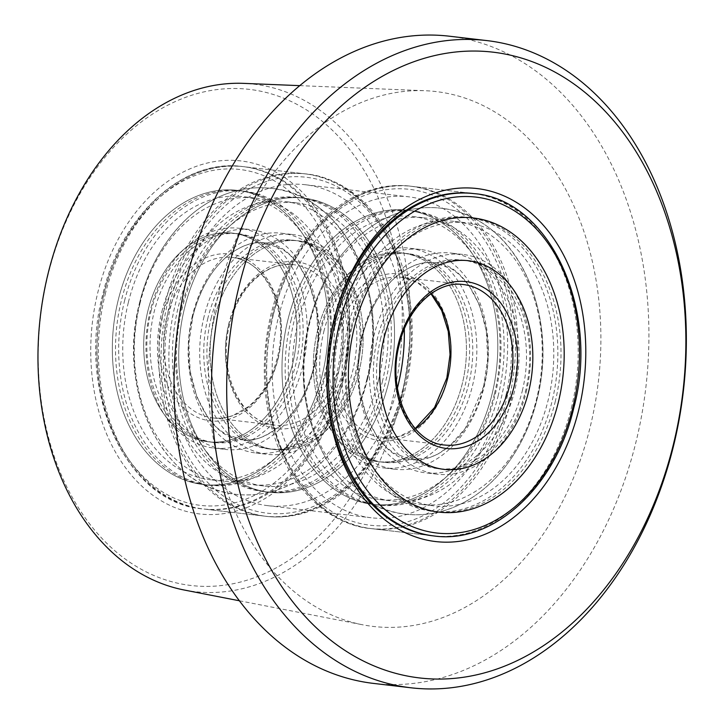 <?xml version="1.0" encoding="UTF-8"?>
<svg xmlns="http://www.w3.org/2000/svg" width="724" height="724" viewBox="0 0 724 724"><rect width="100%" height="100%" fill="white"/><g stroke="black" fill="none" stroke-linecap="round" stroke-linejoin="round"><path stroke-width="0.54" stroke-dasharray="3.62 2.71" d="M571.354 408.037A172.33 124.818 96.7 0 0 472.618 193.453L412.128 186.376A172.33 124.818 96.7 0 0 273.346 314.135A172.33 124.818 96.7 0 0 372.082 528.71A172.33 124.818 96.7 0 0 510.873 400.96A172.33 124.818 96.7 0 0 412.128 186.376C352.814 177.923 290.586 235.4 272.441 314.18C245.825 412.409 296.523 523.054 372.082 528.71L432.572 535.787A172.33 124.818 96.7 0 0 571.354 408.037M342.714 382.209A177.715 128.718 96.7 0 0 262.341 166.04A177.715 128.718 96.7 0 0 97.776 292.668A177.715 128.718 96.7 0 0 178.149 508.836A177.715 128.718 96.7 0 0 342.714 382.209M105.17 294.46A172.33 124.818 -83.3 0 1 243.952 166.71A172.33 124.818 -83.3 0 1 342.696 381.286A172.33 124.818 -83.3 0 1 203.906 509.035A172.33 124.818 -83.3 0 1 105.17 294.46M167.868 301.79A172.33 124.818 -83.3 0 1 306.65 174.041A172.33 124.818 -83.3 0 1 405.386 388.616A172.33 124.818 -83.3 0 1 266.604 516.375A172.33 124.818 -83.3 0 1 167.868 301.79M508.655 400.698A172.33 124.818 96.7 0 0 409.92 186.122A172.33 124.818 96.7 0 0 271.138 313.872A172.33 124.818 96.7 0 0 369.873 528.457A172.33 124.818 96.7 0 0 508.655 400.698M392.372 400.363A249.771 180.91 -83.3 0 1 161.081 578.331A249.771 180.91 -83.3 0 1 48.119 274.523A249.771 180.91 -83.3 0 1 279.41 96.554A249.771 180.91 -83.3 0 1 392.372 400.363M184.385 590.051A255.454 185.027 96.7 0 0 400.182 402.245A255.454 185.027 96.7 0 0 243.653 83.369M219.082 291.184A269.274 195.028 96.7 0 0 362.742 624.803A269.274 195.028 96.7 0 0 590.214 426.843A269.274 195.028 96.7 0 0 425.223 90.726A269.274 195.028 96.7 0 0 219.082 291.184M373.62 683.42A325.818 235.988 96.7 0 0 636.007 441.884A325.818 235.988 96.7 0 0 449.333 36.2M278.559 316.587A161.561 117.017 -83.3 0 1 408.671 196.819A161.561 117.017 -83.3 0 1 501.234 397.983A161.561 117.017 -83.3 0 1 371.122 517.75A161.561 117.017 -83.3 0 1 278.559 316.587M404.327 329.049A161.561 117.017 96.7 0 0 305.401 184.738A161.561 117.017 96.7 0 0 175.289 304.505A161.561 117.017 96.7 0 0 267.862 505.678A161.561 117.017 96.7 0 0 397.422 388.091M382.344 381.765A148.076 107.252 96.7 0 0 297.501 197.399A148.076 107.252 96.7 0 0 178.258 307.166A148.076 107.252 96.7 0 0 263.102 491.533A148.076 107.252 96.7 0 0 382.344 381.765M184.593 307.908A148.076 107.252 -83.3 0 1 303.836 198.141A148.076 107.252 -83.3 0 1 388.67 382.507A148.076 107.252 -83.3 0 1 269.428 492.275A148.076 107.252 -83.3 0 1 184.593 307.908A148.076 107.252 -83.3 0 1 303.836 198.141A148.076 107.252 -83.3 0 1 388.67 382.507A148.076 107.252 -83.3 0 1 269.428 492.275A148.076 107.252 -83.3 0 1 184.593 307.908M124.528 300.876A148.076 107.252 -83.3 0 1 243.78 191.109A148.076 107.252 -83.3 0 1 328.615 375.484A148.076 107.252 -83.3 0 1 209.372 485.252A148.076 107.252 -83.3 0 1 124.528 300.876M322.289 374.742A148.076 107.252 96.7 0 0 237.445 190.376A148.076 107.252 96.7 0 0 118.202 300.143A148.076 107.252 96.7 0 0 203.037 484.51A148.076 107.252 96.7 0 0 322.289 374.742A148.076 107.252 96.7 0 0 237.445 190.376A148.076 107.252 96.7 0 0 118.202 300.143A148.076 107.252 96.7 0 0 203.037 484.51A148.076 107.252 96.7 0 0 322.289 374.742M366.95 379.014A142.483 103.206 96.7 0 0 285.31 201.598A142.483 103.206 96.7 0 0 170.565 307.22A142.483 103.206 96.7 0 0 252.205 484.637A142.483 103.206 96.7 0 0 366.95 379.014M139.922 303.637A142.483 103.206 -83.3 0 1 254.667 198.005A142.483 103.206 -83.3 0 1 336.307 375.43A142.483 103.206 -83.3 0 1 221.562 481.053A142.483 103.206 -83.3 0 1 139.922 303.637M128.383 302.288A142.483 103.206 -83.3 0 1 243.128 196.657A142.483 103.206 -83.3 0 1 324.768 374.073A142.483 103.206 -83.3 0 1 210.014 479.704A142.483 103.206 -83.3 0 1 128.383 302.288M378.489 380.362A142.483 103.206 96.7 0 0 296.858 202.946A142.483 103.206 96.7 0 0 182.113 308.569A142.483 103.206 96.7 0 0 263.744 485.985A142.483 103.206 96.7 0 0 378.489 380.362M192.521 315.248A110.627 80.129 96.7 0 0 255.907 452.998A110.627 80.129 96.7 0 0 344.995 370.987A110.627 80.129 96.7 0 0 281.609 233.237A110.627 80.129 96.7 0 0 192.521 315.248M207.915 318.008A105.043 76.083 96.7 0 0 268.097 448.799A105.043 76.083 96.7 0 0 352.688 370.923A105.043 76.083 96.7 0 0 292.505 240.133A105.043 76.083 96.7 0 0 207.915 318.008M214.241 318.741A105.043 76.083 96.7 0 0 274.423 449.541A105.043 76.083 96.7 0 0 359.014 371.665A105.043 76.083 96.7 0 0 298.831 240.875A105.043 76.083 96.7 0 0 214.241 318.741A105.043 76.083 -83.3 0 1 298.831 240.875A105.043 76.083 -83.3 0 1 359.014 371.665A105.043 76.083 -83.3 0 1 274.423 449.541A105.043 76.083 -83.3 0 1 214.241 318.741M298.958 364.643A105.043 76.083 -83.3 0 1 214.367 442.509A105.043 76.083 -83.3 0 1 154.185 311.718A105.043 76.083 -83.3 0 1 238.775 233.852A105.043 76.083 -83.3 0 1 298.958 364.643M292.632 363.901A105.043 76.083 -83.3 0 1 208.041 441.776A105.043 76.083 -83.3 0 1 147.859 310.976A105.043 76.083 -83.3 0 1 232.449 233.11A105.043 76.083 -83.3 0 1 292.632 363.901A105.043 76.083 -83.3 0 1 208.041 441.776A105.043 76.083 -83.3 0 1 147.859 310.976A105.043 76.083 -83.3 0 1 232.449 233.11A105.043 76.083 -83.3 0 1 292.632 363.901M161.877 311.664A110.627 80.129 -83.3 0 1 250.966 229.653A110.627 80.129 -83.3 0 1 314.352 367.403A110.627 80.129 -83.3 0 1 225.264 449.414A110.627 80.129 -83.3 0 1 161.877 311.664M302.813 366.045A110.627 80.129 -83.3 0 1 213.716 448.056A110.627 80.129 -83.3 0 1 150.339 310.315A110.627 80.129 -83.3 0 1 239.427 228.304A110.627 80.129 -83.3 0 1 302.813 366.045M204.068 316.596A110.627 80.129 96.7 0 0 267.446 454.346A110.627 80.129 96.7 0 0 356.534 372.335A110.627 80.129 96.7 0 0 293.157 234.585A110.627 80.129 96.7 0 0 204.068 316.596M151.017 311.347A105.043 76.083 -83.3 0 1 235.617 233.481A105.043 76.083 -83.3 0 1 295.799 364.272A105.043 76.083 -83.3 0 1 211.209 442.147A105.043 76.083 -83.3 0 1 151.017 311.347M325.447 375.113A148.076 107.252 -83.3 0 1 206.204 484.881A148.076 107.252 -83.3 0 1 121.37 300.514A148.076 107.252 -83.3 0 1 240.612 190.738A148.076 107.252 -83.3 0 1 325.447 375.113M211.073 318.379A105.043 76.083 -83.3 0 1 295.673 240.504A105.043 76.083 -83.3 0 1 355.855 371.294A105.043 76.083 -83.3 0 1 271.265 449.17A105.043 76.083 -83.3 0 1 211.073 318.379M181.425 307.537A148.076 107.252 96.7 0 0 266.26 491.904A148.076 107.252 96.7 0 0 385.503 382.136A148.076 107.252 96.7 0 0 300.668 197.77A148.076 107.252 96.7 0 0 181.425 307.537M498.266 395.331A148.076 107.252 -83.3 0 1 379.023 505.099A148.076 107.252 -83.3 0 1 294.179 320.723A148.076 107.252 -83.3 0 1 413.431 210.956A148.076 107.252 -83.3 0 1 498.266 395.331M287.853 319.99A148.076 107.252 96.7 0 0 372.688 504.356A148.076 107.252 96.7 0 0 491.94 394.589A148.076 107.252 96.7 0 0 407.096 210.213A148.076 107.252 96.7 0 0 287.853 319.99A148.076 107.252 96.7 0 0 372.688 504.356A148.076 107.252 96.7 0 0 491.94 394.589A148.076 107.252 96.7 0 0 407.096 210.213A148.076 107.252 96.7 0 0 287.853 319.99M347.909 327.013A148.076 107.252 96.7 0 0 432.744 511.379A148.076 107.252 96.7 0 0 551.996 401.612A148.076 107.252 96.7 0 0 467.152 217.245A148.076 107.252 96.7 0 0 347.909 327.013M505.958 395.268A142.483 103.206 -83.3 0 1 391.213 500.899A142.483 103.206 -83.3 0 1 309.573 323.483A142.483 103.206 -83.3 0 1 424.318 217.852A142.483 103.206 -83.3 0 1 505.958 395.268M340.217 327.067A142.483 103.206 96.7 0 0 421.857 504.483A142.483 103.206 96.7 0 0 536.602 398.852A142.483 103.206 96.7 0 0 454.962 221.435A142.483 103.206 96.7 0 0 340.217 327.067M351.755 328.415A142.483 103.206 96.7 0 0 433.395 505.832A142.483 103.206 96.7 0 0 548.14 400.209A142.483 103.206 96.7 0 0 466.509 222.793A142.483 103.206 96.7 0 0 351.755 328.415M494.42 393.919A142.483 103.206 -83.3 0 1 379.666 499.551A142.483 103.206 -83.3 0 1 298.035 322.135A142.483 103.206 -83.3 0 1 412.78 216.503A142.483 103.206 -83.3 0 1 494.42 393.919M331.529 331.511A110.627 80.129 -83.3 0 1 420.617 249.499A110.627 80.129 -83.3 0 1 484.003 387.25A110.627 80.129 -83.3 0 1 394.915 469.252A110.627 80.129 -83.3 0 1 331.529 331.511M323.836 331.565A105.043 76.083 -83.3 0 1 408.427 253.699A105.043 76.083 -83.3 0 1 468.609 384.489A105.043 76.083 -83.3 0 1 384.019 462.355A105.043 76.083 -83.3 0 1 323.836 331.565M317.51 330.823A105.043 76.083 -83.3 0 1 402.101 252.957A105.043 76.083 -83.3 0 1 462.283 383.747A105.043 76.083 -83.3 0 1 377.693 461.613A105.043 76.083 -83.3 0 1 317.51 330.823A105.043 76.083 96.7 0 0 377.693 461.613A105.043 76.083 96.7 0 0 462.283 383.747A105.043 76.083 96.7 0 0 402.101 252.957A105.043 76.083 96.7 0 0 317.51 330.823M522.339 390.77A105.043 76.083 96.7 0 0 462.156 259.979A105.043 76.083 96.7 0 0 377.566 337.855A105.043 76.083 96.7 0 0 437.748 468.645A105.043 76.083 96.7 0 0 522.339 390.77M362.172 335.094A110.627 80.129 96.7 0 0 425.558 472.835A110.627 80.129 96.7 0 0 514.646 390.833A110.627 80.129 96.7 0 0 451.26 253.083A110.627 80.129 96.7 0 0 362.172 335.094M526.185 392.182A110.627 80.129 96.7 0 0 462.808 254.432A110.627 80.129 96.7 0 0 373.72 336.443A110.627 80.129 96.7 0 0 437.097 474.193A110.627 80.129 96.7 0 0 526.185 392.182M319.99 330.162A110.627 80.129 -83.3 0 1 409.078 248.151A110.627 80.129 -83.3 0 1 472.464 385.892A110.627 80.129 -83.3 0 1 383.367 467.903A110.627 80.129 -83.3 0 1 319.99 330.162M380.724 338.217A105.043 76.083 96.7 0 0 440.916 469.016A105.043 76.083 96.7 0 0 525.506 391.141A105.043 76.083 96.7 0 0 465.324 260.35A105.043 76.083 96.7 0 0 380.724 338.217M555.154 401.983A148.076 107.252 96.7 0 0 470.319 217.616A148.076 107.252 96.7 0 0 351.077 327.384A148.076 107.252 96.7 0 0 435.911 511.75A148.076 107.252 96.7 0 0 555.154 401.983M320.669 331.194A105.043 76.083 96.7 0 0 380.851 461.984A105.043 76.083 96.7 0 0 465.451 384.118A105.043 76.083 96.7 0 0 405.268 253.328A105.043 76.083 96.7 0 0 320.669 331.194M291.021 320.352A148.076 107.252 -83.3 0 1 410.264 210.584A148.076 107.252 -83.3 0 1 495.098 394.96A148.076 107.252 -83.3 0 1 375.856 504.728A148.076 107.252 -83.3 0 1 291.021 320.352M403.178 388.363A172.33 124.818 -83.3 0 1 264.396 516.112A172.33 124.818 -83.3 0 1 165.66 301.537A172.33 124.818 -83.3 0 1 304.442 173.778A172.33 124.818 -83.3 0 1 403.178 388.363M170.095 302.605A169.099 122.483 96.7 0 0 246.567 508.293A169.099 122.483 96.7 0 0 403.159 387.802A169.099 122.483 96.7 0 0 326.687 182.122A169.099 122.483 96.7 0 0 170.095 302.605M103.695 294.288A172.33 124.818 96.7 0 0 202.43 508.863A172.33 124.818 96.7 0 0 341.221 381.114A172.33 124.818 96.7 0 0 242.477 166.538A172.33 124.818 96.7 0 0 103.695 294.288M336.778 380.037A169.099 122.483 -83.3 0 1 180.185 500.528A169.099 122.483 -83.3 0 1 103.713 294.84A169.099 122.483 -83.3 0 1 260.305 174.357A169.099 122.483 -83.3 0 1 336.778 380.037M344.524 366.371A84.011 60.852 -83.3 0 1 266.731 426.228A84.011 60.852 -83.3 0 1 228.73 324.044A84.011 60.852 -83.3 0 1 306.533 264.179A84.011 60.852 -83.3 0 1 344.524 366.371M228.748 324.596A80.78 58.508 96.7 0 0 275.029 425.178A80.78 58.508 96.7 0 0 340.09 365.294A80.78 58.508 96.7 0 0 293.799 264.713A80.78 58.508 96.7 0 0 228.748 324.596M162.348 316.279A84.011 60.852 96.7 0 0 200.34 418.463A84.011 60.852 96.7 0 0 278.143 358.606A84.011 60.852 96.7 0 0 240.142 256.414A84.011 60.852 96.7 0 0 162.348 316.279M278.125 358.054A80.78 58.508 -83.3 0 1 213.073 417.938A80.78 58.508 -83.3 0 1 166.792 317.347A80.78 58.508 -83.3 0 1 231.843 257.463A80.78 58.508 -83.3 0 1 278.125 358.054M273.364 314.687A169.099 122.483 -83.3 0 1 429.956 194.204A169.099 122.483 -83.3 0 1 506.429 399.883A169.099 122.483 -83.3 0 1 349.837 520.375A169.099 122.483 -83.3 0 1 273.364 314.687M474.093 193.625A172.33 124.818 -83.3 0 1 572.829 408.209A172.33 124.818 -83.3 0 1 434.047 535.959M447.794 378.453A84.011 60.852 96.7 0 0 409.793 276.26A84.011 60.852 96.7 0 0 331.999 336.126A84.011 60.852 96.7 0 0 369.991 438.31A84.011 60.852 96.7 0 0 447.794 378.453M415.44 428.852A80.78 58.508 -83.3 0 1 382.724 437.776A80.78 58.508 -83.3 0 1 336.443 337.194A80.78 58.508 -83.3 0 1 401.494 277.31A80.78 58.508 -83.3 0 1 431.269 293.555M430.97 293.763L417.178 282.432L401.494 277.31L463.451 284.559A80.78 58.508 96.7 0 0 398.399 344.443A80.78 58.508 96.7 0 0 444.681 445.025L382.724 437.776L399.168 436.418L415.205 428.572M306.65 174.041L243.952 166.71M409.92 186.122L472.618 193.453M239.445 600.784L362.742 624.803M305.401 184.738L408.671 196.819M267.862 505.678L371.122 517.75M299.709 85.64L425.223 90.726M369.873 528.457L432.572 535.787M266.604 516.375L203.906 509.035M300.668 197.77L297.501 197.399M240.612 190.738L243.78 191.109M264.396 516.112C323.709 524.565 385.937 467.089 404.092 388.317C430.699 290.08 380.01 179.443 304.442 173.778L242.477 166.538C183.163 158.085 120.935 215.562 102.79 294.333C76.174 392.571 126.872 503.207 202.43 508.863L264.396 516.112M139.551 302.894C148.266 268.061 164.429 239.626 188.032 217.562C197.362 209.064 207.48 202.277 218.386 197.2C235.644 189.226 253.445 186.294 271.772 188.394C283.356 189.833 294.387 193.299 304.858 198.801C360.29 227.001 385.666 308.741 367.321 379.756C391.204 293.736 344 194.068 271.328 188.349C252.839 186.312 234.911 189.389 217.562 197.58C203.29 204.412 190.457 214.051 179.072 226.503C160.167 247.499 146.99 272.966 139.551 302.894C127.379 356.814 134.628 404.752 161.28 446.717C180.557 474.419 205.471 490.302 236.033 494.356C247.635 495.632 259.174 494.8 270.631 491.849C316.886 480.265 354.253 434.445 367.321 379.756C359.882 409.684 346.706 435.151 327.8 456.147C316.415 468.6 303.591 478.238 289.319 485.062C271.962 493.252 254.034 496.338 235.544 494.302C158.683 485.858 117.143 387.358 139.551 302.894M254.667 198.005L243.128 196.657M296.858 202.946L285.31 201.598M263.744 485.985L252.205 484.637M221.562 481.053L210.014 479.704M206.204 484.881L209.372 485.252M266.26 491.904L263.102 491.533M241.925 439.749L224.54 433.477L217.236 427.947L207.788 417.368L196.865 396.969L190.15 371.122L188.855 343.656L192.892 315.99C199.706 290.179 210.883 270.486 226.431 256.929C244.812 242.278 255.445 242.187 264.948 242.902L282.324 249.174L289.663 254.721L299.184 265.418L309.836 285.238L316.669 311.112L318.026 338.778L313.981 366.652C307.175 392.471 295.998 412.155 280.45 425.721C262.061 440.364 251.427 440.464 241.925 439.749C253.092 442.427 267.002 436.771 283.654 422.78C297.682 409.141 307.791 390.435 313.981 366.652C330.37 307.076 299.021 243.463 264.948 242.902C254.513 241.445 243.364 244.784 231.517 252.902C213.616 265.934 200.747 286.957 192.892 315.99C176.502 375.566 207.851 439.178 241.925 439.749M268.097 448.799L271.265 449.17M214.367 442.509L211.209 442.147M275.029 425.178C241.472 423.196 216.919 371.394 229.662 324.551C238.305 287.066 267.599 260.74 293.799 264.713L231.843 257.463C265.4 259.454 289.953 311.248 277.211 358.09C271.753 379.24 262.016 395.512 248.006 406.888L233.327 415.314C226.558 417.839 219.806 418.716 213.073 417.938L275.029 425.178M213.716 448.056L225.264 449.414M255.907 452.998L267.446 454.346M281.609 233.237L293.157 234.585M239.427 228.304L250.966 229.653M238.775 233.852L235.617 233.481M292.505 240.133L295.673 240.504M375.856 504.728L379.023 505.099M435.911 511.75L432.744 511.379M309.202 322.732C297.03 376.661 304.279 424.599 330.931 466.555C350.208 494.266 375.123 510.149 405.684 514.203C417.286 515.479 428.825 514.637 440.283 511.696C486.537 500.112 523.904 454.292 536.973 399.603C555.317 328.587 529.941 246.848 474.51 218.648C464.039 213.146 453.007 209.679 441.423 208.24C423.097 206.141 405.295 209.073 388.037 217.037C377.132 222.123 367.014 228.911 357.683 237.409C334.081 259.464 317.917 287.908 309.202 322.732C317.917 287.908 334.081 259.464 357.683 237.409C367.213 228.73 377.566 221.834 388.743 216.72C405.648 209.055 423.06 206.213 440.979 208.186C517.85 216.639 559.38 315.139 536.973 399.603C529.534 429.531 516.357 454.998 497.451 475.994C486.066 488.447 473.243 498.085 458.971 504.909C441.613 513.099 423.685 516.185 405.196 514.149C328.325 505.705 286.794 407.205 309.202 322.732M421.857 504.483L433.395 505.832M379.666 499.551L391.213 500.899M412.78 216.503L424.318 217.852M454.962 221.435L466.509 222.793M470.319 217.616L467.152 217.245M410.264 210.584L413.431 210.956M483.632 386.498L487.677 358.624L486.32 330.959L479.487 305.085L468.835 285.265L459.315 274.568L451.975 269.011L434.599 262.749C425.097 262.034 414.463 262.124 396.073 276.776C380.534 290.333 369.358 310.026 362.543 335.836L358.498 363.719L359.855 391.385L366.688 417.25L377.34 437.07L386.86 447.767L394.2 453.324L411.576 459.586L429.938 457.505L438.319 453.812L449.948 445.694L465.288 428.373L483.632 386.498C479.686 402.263 473.659 416.092 465.559 427.974C453.025 447.749 430.246 462.346 411.576 459.586C380.163 460.808 345.438 397.376 362.543 335.836C366.489 320.071 372.516 306.252 380.616 294.369C393.15 274.595 415.929 259.997 434.599 262.749C468.672 263.31 500.022 326.922 483.632 386.498M408.427 253.699L405.268 253.328M462.156 259.979L465.324 260.35M462.808 254.432L451.26 253.083M420.617 249.499L409.078 248.151M394.915 469.252L383.367 467.903M437.097 474.193L425.558 472.835M437.748 468.645L440.916 469.016M384.019 462.355L380.851 461.984"/><path stroke-width="1.09" d="M333.809 320.279A177.715 128.718 -83.3 0 1 498.384 193.652A177.715 128.718 -83.3 0 1 578.748 409.82A177.715 128.718 -83.3 0 1 414.182 536.448A177.715 128.718 -83.3 0 1 333.809 320.279M474.093 193.625L472.618 193.453A172.33 124.818 96.7 0 0 333.836 321.212A172.33 124.818 96.7 0 0 432.572 535.787L434.047 535.959A172.33 124.818 -83.3 0 1 335.312 321.384A172.33 124.818 -83.3 0 1 474.093 193.625C549.652 199.29 600.359 309.926 573.743 408.164C555.589 486.935 493.361 544.412 434.047 535.959M299.709 85.64L243.653 83.369A255.454 185.027 96.7 0 0 48.092 273.545A255.454 185.027 96.7 0 0 184.385 590.051L239.445 600.784M239.173 285.69A315.049 228.187 96.7 0 0 381.648 668.895A315.049 228.187 96.7 0 0 673.392 444.418A315.049 228.187 96.7 0 0 530.909 61.214A315.049 228.187 96.7 0 0 239.173 285.69M673.438 446.265A325.818 235.988 -83.3 0 1 411.051 687.8A325.818 235.988 -83.3 0 1 224.377 282.116A325.818 235.988 -83.3 0 1 486.763 40.58A325.818 235.988 -83.3 0 1 673.438 446.265M486.763 40.58L449.333 36.2A325.818 235.988 96.7 0 0 186.946 277.735A325.818 235.988 96.7 0 0 373.62 683.42L411.051 687.8M397.422 388.091A161.561 117.017 96.7 0 0 397.965 385.91A161.561 117.017 96.7 0 0 404.327 329.049M558.322 402.354A148.076 107.252 -83.3 0 1 439.079 512.121A148.076 107.252 -83.3 0 1 354.244 327.755A148.076 107.252 -83.3 0 1 473.487 217.987A148.076 107.252 -83.3 0 1 558.322 402.354A148.076 107.252 -83.3 0 1 439.079 512.121A148.076 107.252 -83.3 0 1 354.244 327.755A148.076 107.252 -83.3 0 1 473.487 217.987A148.076 107.252 -83.3 0 1 558.322 402.354M528.665 391.512A105.043 76.083 96.7 0 0 468.482 260.721A105.043 76.083 96.7 0 0 383.892 338.588A105.043 76.083 96.7 0 0 444.074 469.387A105.043 76.083 96.7 0 0 528.665 391.512A105.043 76.083 96.7 0 0 468.482 260.721A105.043 76.083 96.7 0 0 383.892 338.588A105.043 76.083 96.7 0 0 444.074 469.387A105.043 76.083 96.7 0 0 528.665 391.512M572.811 407.648A169.099 122.483 96.7 0 0 496.338 201.969A169.099 122.483 96.7 0 0 339.746 322.452A169.099 122.483 96.7 0 0 416.219 528.14A169.099 122.483 96.7 0 0 572.811 407.648M431.269 293.555A80.78 58.508 -83.3 0 1 447.776 377.892A80.78 58.508 -83.3 0 1 415.44 428.852M398.381 343.891A84.011 60.852 -83.3 0 1 476.184 284.025A84.011 60.852 -83.3 0 1 514.176 386.218A84.011 60.852 -83.3 0 1 436.382 446.075A84.011 60.852 -83.3 0 1 398.381 343.891M509.732 385.141A80.78 58.508 96.7 0 0 463.451 284.559C437.251 280.577 407.956 306.904 399.313 344.398C386.571 391.241 411.123 443.043 444.681 445.025A80.78 58.508 96.7 0 0 509.732 385.141M415.205 428.572L434.554 407.503L446.862 377.937L450.047 354.552L448.265 331.42L441.694 310.56L430.97 293.763"/></g></svg>
